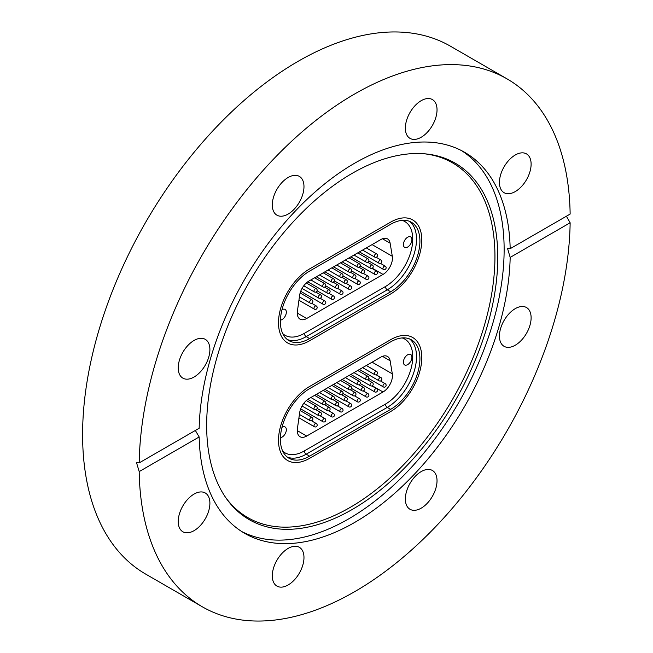 <?xml version="1.0" encoding="UTF-8"?>
<svg xmlns="http://www.w3.org/2000/svg" width="653" height="653" viewBox="0 0 653 653"><rect width="100%" height="100%" fill="white"/><g stroke="black" fill="none" stroke-linecap="round" stroke-linejoin="round"><path stroke-width="0.98" d="M352.22 173.339A205.85 118.846 -60 0 1 425.185 153.855A205.85 118.846 -60 0 1 492.786 303.882A205.85 118.846 -60 0 1 352.22 509.487A205.85 118.846 -60 0 1 226.273 498.386A205.85 118.846 -60 0 1 226.109 330.296A205.85 118.846 -60 0 1 352.22 173.339M423.952 153.749A204.781 118.234 -60 0 1 489.799 303.776A204.781 118.234 -60 0 1 350.147 507.422A204.781 118.234 -60 0 1 225.563 497.374M461.573 150.631A219.979 127.008 -60 0 1 491.456 327.855A219.979 127.008 -60 0 1 348.58 518.931A219.979 127.008 -60 0 1 241.675 531.509M194.063 530.66A22.398 12.929 120 0 0 208.691 510.924A22.398 12.929 120 0 0 205.262 492.974A22.398 12.929 120 0 0 194.063 494.084A22.398 12.929 120 0 0 179.428 513.821A22.398 12.929 120 0 0 182.864 531.771A22.398 12.929 120 0 0 194.063 530.66M178.22 367.884A22.398 12.929 120 0 0 182.864 378.136A22.398 12.929 120 0 0 200.12 372.137A22.398 12.929 120 0 0 209.899 349.592A22.398 12.929 120 0 0 205.262 339.34A22.398 12.929 120 0 0 187.999 345.339A22.398 12.929 120 0 0 178.22 367.884M272.301 204.928A22.398 12.929 120 0 0 276.945 215.18A22.398 12.929 120 0 0 294.201 209.18A22.398 12.929 120 0 0 303.98 186.636A22.398 12.929 120 0 0 299.343 176.383A22.398 12.929 120 0 0 282.08 182.383A22.398 12.929 120 0 0 272.301 204.928M421.193 137.252A22.398 12.929 120 0 0 435.829 117.516A22.398 12.929 120 0 0 432.392 99.566A22.398 12.929 120 0 0 421.193 100.676A22.398 12.929 120 0 0 406.566 120.413A22.398 12.929 120 0 0 409.994 138.363A22.398 12.929 120 0 0 421.193 137.252M515.274 191.574A22.398 12.929 120 0 0 529.91 171.837A22.398 12.929 120 0 0 526.473 153.888A22.398 12.929 120 0 0 515.274 154.998A22.398 12.929 120 0 0 500.647 174.735A22.398 12.929 120 0 0 504.075 192.684A22.398 12.929 120 0 0 515.274 191.574M499.439 336.066A22.398 12.929 120 0 0 504.075 346.319A22.398 12.929 120 0 0 521.339 340.319A22.398 12.929 120 0 0 531.118 317.774A22.398 12.929 120 0 0 526.473 307.522A22.398 12.929 120 0 0 509.218 313.522A22.398 12.929 120 0 0 499.439 336.066M405.358 499.014A22.398 12.929 120 0 0 409.994 509.275A22.398 12.929 120 0 0 427.258 503.275A22.398 12.929 120 0 0 437.028 480.73A22.398 12.929 120 0 0 432.392 470.478A22.398 12.929 120 0 0 415.137 476.478A22.398 12.929 120 0 0 405.358 499.014M288.144 584.982A22.398 12.929 120 0 0 302.772 565.245A22.398 12.929 120 0 0 299.343 547.296A22.398 12.929 120 0 0 288.144 548.406A22.398 12.929 120 0 0 273.509 568.143A22.398 12.929 120 0 0 276.945 586.092A22.398 12.929 120 0 0 288.144 584.982M510.173 248.695L570.142 214.07A304.78 175.967 120 0 0 507.055 78.882A304.78 175.967 120 0 0 354.669 93.975A304.78 175.967 120 0 0 139.195 462.879L199.165 428.254A219.979 127.008 -60 0 1 354.669 163.209A219.979 127.008 -60 0 1 464.658 152.32A219.979 127.008 -60 0 1 510.173 248.695L507.528 248.418L510.173 257.404A219.979 127.008 -60 0 1 354.669 522.441A219.979 127.008 -60 0 1 244.679 533.338A219.979 127.008 -60 0 1 199.165 436.963L195.345 430.458M507.055 78.882L450.488 46.224A304.78 175.967 120 0 0 298.103 61.325A304.78 175.967 120 0 0 99.003 329.896A304.78 175.967 120 0 0 145.717 574.118L202.283 606.776A304.78 175.967 120 0 0 354.669 591.675A304.78 175.967 120 0 0 570.142 222.779L510.173 257.404M139.195 462.879L136.51 462.626L139.195 471.588A304.78 175.967 120 0 0 202.283 606.776M566.404 216.225L570.142 222.779M139.195 471.588L199.165 436.963M309.604 386.478L390.682 339.674A43.996 25.402 -60 0 1 412.68 337.495A43.996 25.402 -60 0 1 419.422 372.749A43.996 25.402 -60 0 1 390.682 411.521L309.604 458.324A43.996 25.402 -60 0 1 287.606 460.504A43.996 25.402 -60 0 1 280.863 425.25A43.996 25.402 -60 0 1 309.604 386.478L390.682 339.674A43.996 25.402 -60 0 1 412.68 337.495A43.996 25.402 -60 0 1 419.422 372.749A43.996 25.402 -60 0 1 390.682 411.521L309.604 458.324A43.996 25.402 -60 0 1 287.606 460.504A43.996 25.402 -60 0 1 280.863 425.25A43.996 25.402 -60 0 1 309.604 386.478M309.604 268.914L390.682 222.102A43.996 25.402 -60 0 1 412.68 219.922A43.996 25.402 -60 0 1 419.422 255.184A43.996 25.402 -60 0 1 390.682 293.948L309.604 340.76A43.996 25.402 -60 0 1 287.606 342.939A43.996 25.402 -60 0 1 280.863 307.685A43.996 25.402 -60 0 1 309.604 268.914L390.682 222.102A43.996 25.402 -60 0 1 412.68 219.922A43.996 25.402 -60 0 1 419.422 255.184A43.996 25.402 -60 0 1 390.682 293.948L309.604 340.76A43.996 25.402 -60 0 1 287.606 342.939A43.996 25.402 -60 0 1 280.863 307.685A43.996 25.402 -60 0 1 309.604 268.914M407.652 354.783A6.024 3.477 120 0 0 403.717 360.089A6.024 3.477 120 0 0 404.64 364.921A6.024 3.477 120 0 0 407.652 364.619A6.024 3.477 120 0 0 411.586 359.313A6.024 3.477 120 0 0 410.664 354.481A6.024 3.477 120 0 0 407.652 354.783M280.415 437.69A6.024 3.477 120 0 0 282.08 437.118A6.024 3.477 120 0 0 286.014 431.813A6.024 3.477 120 0 0 285.092 426.98A6.024 3.477 120 0 0 282.08 427.282A6.024 3.477 120 0 0 281.982 427.34M372.079 362.17L392.314 373.851L390.119 360.75A13.329 7.697 -60 0 0 387.498 356.456A13.329 7.697 -60 0 0 380.838 357.118L308.893 398.648A13.329 7.697 -60 0 0 299.613 413.006L297.417 428.637A13.329 7.697 -60 0 0 300.037 436.718A13.329 7.697 -60 0 0 306.698 436.057L383.025 391.988L372.259 385.768M392.314 373.851A13.329 7.697 -60 0 1 383.025 391.988M390.682 341.846A41.327 23.859 -60 0 1 411.349 339.805A41.327 23.859 -60 0 1 417.683 372.92A41.327 23.859 -60 0 1 390.682 409.341L309.604 456.153A41.327 23.859 -60 0 1 288.944 458.194A41.327 23.859 -60 0 1 282.602 425.079A41.327 23.859 -60 0 1 309.604 388.657L390.682 341.846M301.213 409.178L300.429 409.635M407.652 237.219A6.024 3.477 120 0 0 403.717 242.524A6.024 3.477 120 0 0 404.64 247.356A6.024 3.477 120 0 0 407.652 247.054A6.024 3.477 120 0 0 411.586 241.749A6.024 3.477 120 0 0 410.664 236.917A6.024 3.477 120 0 0 407.652 237.219M280.415 320.125A6.024 3.477 120 0 0 282.08 319.554A6.024 3.477 120 0 0 286.014 314.24A6.024 3.477 120 0 0 285.092 309.416A6.024 3.477 120 0 0 282.08 309.71A6.024 3.477 120 0 0 281.982 309.767M372.079 244.606L392.314 256.286L390.119 243.185A13.329 7.697 -60 0 0 387.498 238.884A13.329 7.697 -60 0 0 380.838 239.545L308.893 281.084A13.329 7.697 -60 0 0 299.613 295.434L297.417 311.073A13.329 7.697 -60 0 0 300.037 319.146A13.329 7.697 -60 0 0 306.698 318.493L383.025 274.423L372.259 268.203M392.314 256.286A13.329 7.697 -60 0 1 383.025 274.423M390.682 224.281A41.327 23.859 -60 0 1 411.349 222.232A41.327 23.859 -60 0 1 417.683 255.356A41.327 23.859 -60 0 1 390.682 291.777L309.604 338.581A41.327 23.859 -60 0 1 288.944 340.629A41.327 23.859 -60 0 1 282.602 307.514A41.327 23.859 -60 0 1 309.604 271.093L390.682 224.281M301.213 291.613L300.429 292.062M282.733 451.182A38.666 22.324 120 0 0 304.331 450.921L385.401 404.117A38.666 22.324 120 0 0 411.268 367.851A38.666 22.324 120 0 0 402.175 337.936M409.578 338.94A41.327 23.859 -60 0 1 413.806 372.512A41.327 23.859 -60 0 1 387.286 407.382L390.682 409.341M385.401 404.117A2.669 1.543 60 0 0 387.286 407.382L306.216 454.186L309.604 456.153M304.331 450.921A2.669 1.543 60 0 0 306.216 454.186A41.327 23.859 -60 0 1 287.312 457.092M390.119 360.75L382.47 356.334M297.27 430.613L306.698 436.057M368.831 378.536L383.344 386.919A1.869 1.077 -60 0 1 383.058 385.425A1.869 1.077 -60 0 1 384.274 383.776A1.869 1.077 -60 0 1 385.213 383.686L380.495 380.96M379.238 380.862A1.869 1.077 -60 0 1 379.034 380.781A1.869 1.077 -60 0 1 378.944 378.797A1.869 1.077 -60 0 1 380.699 377.475A1.869 1.077 -60 0 1 380.903 377.548L376.185 374.83M362.595 367.647L374.724 374.651A1.869 1.077 -60 0 1 374.936 372.177A1.869 1.077 -60 0 1 376.593 371.418A1.869 1.077 -60 0 1 376.765 371.565M360.211 383.515L374.724 391.898A1.869 1.077 -60 0 1 374.438 390.396A1.869 1.077 -60 0 1 375.655 388.755A1.869 1.077 -60 0 1 376.593 388.657L371.867 385.939M351.592 388.494L366.104 396.869A1.869 1.077 -60 0 1 365.819 395.375A1.869 1.077 -60 0 1 367.035 393.735A1.869 1.077 -60 0 1 367.974 393.637L363.248 390.91M342.964 393.465L357.485 401.848A1.869 1.077 -60 0 1 357.199 400.354A1.869 1.077 -60 0 1 358.415 398.705A1.869 1.077 -60 0 1 359.354 398.616L354.628 395.889M334.344 398.444L348.865 406.827A1.869 1.077 -60 0 1 348.58 405.333A1.869 1.077 -60 0 1 349.796 403.685A1.869 1.077 -60 0 1 350.726 403.595L346.008 400.869M325.725 403.423L340.246 411.798A1.869 1.077 -60 0 1 339.96 410.304A1.869 1.077 -60 0 1 341.176 408.664A1.869 1.077 -60 0 1 342.107 408.566L337.389 405.848M317.105 408.394L331.626 416.777A1.869 1.077 -60 0 1 331.34 415.284A1.869 1.077 -60 0 1 332.557 413.635A1.869 1.077 -60 0 1 333.487 413.545L328.769 410.819M300.698 408.884L322.998 421.756A1.869 1.077 -60 0 1 322.713 420.263A1.869 1.077 -60 0 1 323.937 418.614A1.869 1.077 -60 0 1 324.868 418.524L320.15 415.798M298.935 417.814L314.379 426.736A1.869 1.077 -60 0 1 314.093 425.234A1.869 1.077 -60 0 1 315.317 423.593A1.869 1.077 -60 0 1 316.248 423.503L311.53 420.777M370.618 385.833A1.869 1.077 -60 0 1 370.414 385.76A1.869 1.077 -60 0 1 370.324 383.768A1.869 1.077 -60 0 1 372.071 382.454A1.869 1.077 -60 0 1 372.283 382.527L367.557 379.801M361.999 390.812A1.869 1.077 -60 0 1 361.795 390.739A1.869 1.077 -60 0 1 361.705 388.747A1.869 1.077 -60 0 1 363.452 387.433A1.869 1.077 -60 0 1 363.664 387.507L358.938 384.78M353.379 395.791A1.869 1.077 -60 0 1 353.175 395.718A1.869 1.077 -60 0 1 353.085 393.726A1.869 1.077 -60 0 1 354.832 392.404A1.869 1.077 -60 0 1 355.036 392.486L350.318 389.759M344.76 400.771A1.869 1.077 -60 0 1 344.555 400.689A1.869 1.077 -60 0 1 344.466 398.705A1.869 1.077 -60 0 1 346.212 397.383A1.869 1.077 -60 0 1 346.416 397.457L341.699 394.73M336.14 405.742A1.869 1.077 -60 0 1 335.936 405.668A1.869 1.077 -60 0 1 335.846 403.676A1.869 1.077 -60 0 1 337.593 402.362A1.869 1.077 -60 0 1 337.797 402.436L333.079 399.709M327.52 410.721A1.869 1.077 -60 0 1 327.316 410.647A1.869 1.077 -60 0 1 327.226 408.656A1.869 1.077 -60 0 1 328.973 407.341A1.869 1.077 -60 0 1 329.177 407.415L324.459 404.689M318.901 415.7A1.869 1.077 -60 0 1 318.688 415.626A1.869 1.077 -60 0 1 318.607 413.635A1.869 1.077 -60 0 1 320.354 412.312A1.869 1.077 -60 0 1 320.558 412.386L315.84 409.668M310.281 420.671A1.869 1.077 -60 0 1 310.069 420.597A1.869 1.077 -60 0 1 309.979 418.614A1.869 1.077 -60 0 1 311.734 417.291A1.869 1.077 -60 0 1 311.938 417.365L300.135 410.557M353.975 372.626L366.104 379.63A1.869 1.077 -60 0 1 366.317 377.156A1.869 1.077 -60 0 1 367.974 376.397A1.869 1.077 -60 0 1 368.145 376.536M345.347 377.597L357.485 384.609A1.869 1.077 -60 0 1 357.697 382.127A1.869 1.077 -60 0 1 359.354 381.368A1.869 1.077 -60 0 1 359.525 381.515M336.728 382.576L348.865 389.58A1.869 1.077 -60 0 1 349.077 387.107A1.869 1.077 -60 0 1 350.726 386.347A1.869 1.077 -60 0 1 350.898 386.494M328.108 387.556L340.246 394.559A1.869 1.077 -60 0 1 340.458 392.086A1.869 1.077 -60 0 1 342.107 391.327A1.869 1.077 -60 0 1 342.278 391.474M319.488 392.535L331.626 399.538A1.869 1.077 -60 0 1 331.83 397.057A1.869 1.077 -60 0 1 333.487 396.306A1.869 1.077 -60 0 1 333.659 396.444M310.869 397.506L322.998 404.509A1.869 1.077 -60 0 1 323.211 402.036A1.869 1.077 -60 0 1 324.868 401.277A1.869 1.077 -60 0 1 325.039 401.424M303.767 403.358L314.379 409.488A1.869 1.077 -60 0 1 314.591 407.015A1.869 1.077 -60 0 1 316.248 406.256A1.869 1.077 -60 0 1 316.419 406.403M282.733 333.618A38.666 22.324 120 0 0 304.331 333.356L385.401 286.553A38.666 22.324 120 0 0 411.268 250.287A38.666 22.324 120 0 0 402.175 220.363M409.578 221.375A41.327 23.859 -60 0 1 413.806 254.939A41.327 23.859 -60 0 1 387.286 289.818L390.682 291.777M385.401 286.553A2.669 1.543 60 0 0 387.286 289.818L306.216 336.621L309.604 338.581M304.331 333.356A2.669 1.543 60 0 0 306.216 336.621A41.327 23.859 -60 0 1 287.312 339.527M390.119 243.185L382.47 238.769M297.27 313.048L306.698 318.493M368.831 260.971L383.344 269.354A1.869 1.077 -60 0 1 383.058 267.852A1.869 1.077 -60 0 1 384.274 266.212A1.869 1.077 -60 0 1 385.213 266.114L380.495 263.396M379.238 263.29A1.869 1.077 -60 0 1 379.034 263.216A1.869 1.077 -60 0 1 378.944 261.224A1.869 1.077 -60 0 1 380.699 259.91A1.869 1.077 -60 0 1 380.903 259.984L376.185 257.258M362.595 250.083L374.724 257.086A1.869 1.077 -60 0 1 374.936 254.613A1.869 1.077 -60 0 1 376.593 253.854A1.869 1.077 -60 0 1 376.765 253.993M360.211 265.951L374.724 274.325A1.869 1.077 -60 0 1 374.438 272.832A1.869 1.077 -60 0 1 375.655 271.191A1.869 1.077 -60 0 1 376.593 271.093L371.867 268.367M351.592 270.922L366.104 279.304A1.869 1.077 -60 0 1 365.819 277.811A1.869 1.077 -60 0 1 367.035 276.162A1.869 1.077 -60 0 1 367.974 276.072L363.248 273.346M342.964 275.901L357.485 284.284A1.869 1.077 -60 0 1 357.199 282.782A1.869 1.077 -60 0 1 358.415 281.141A1.869 1.077 -60 0 1 359.354 281.051L354.628 278.325M334.344 280.88L348.865 289.255A1.869 1.077 -60 0 1 348.58 287.761A1.869 1.077 -60 0 1 349.796 286.12A1.869 1.077 -60 0 1 350.726 286.022L346.008 283.304M325.725 285.851L340.246 294.234A1.869 1.077 -60 0 1 339.96 292.74A1.869 1.077 -60 0 1 341.176 291.091A1.869 1.077 -60 0 1 342.107 291.001L337.389 288.275M317.105 290.83L331.626 299.213A1.869 1.077 -60 0 1 331.34 297.719A1.869 1.077 -60 0 1 332.557 296.07A1.869 1.077 -60 0 1 333.487 295.98L328.769 293.254M300.698 291.311L322.998 304.192A1.869 1.077 -60 0 1 322.713 302.69A1.869 1.077 -60 0 1 323.937 301.049A1.869 1.077 -60 0 1 324.868 300.96L320.15 298.233M298.935 300.249L314.379 309.163A1.869 1.077 -60 0 1 314.093 307.669A1.869 1.077 -60 0 1 315.317 306.028A1.869 1.077 -60 0 1 316.248 305.93L311.53 303.204M370.618 268.269A1.869 1.077 -60 0 1 370.414 268.195A1.869 1.077 -60 0 1 370.324 266.204A1.869 1.077 -60 0 1 372.071 264.889A1.869 1.077 -60 0 1 372.283 264.963L367.557 262.237M361.999 273.248A1.869 1.077 -60 0 1 361.795 273.174A1.869 1.077 -60 0 1 361.705 271.183A1.869 1.077 -60 0 1 363.452 269.86A1.869 1.077 -60 0 1 363.664 269.942L358.938 267.216M353.379 278.227A1.869 1.077 -60 0 1 353.175 278.145A1.869 1.077 -60 0 1 353.085 276.162A1.869 1.077 -60 0 1 354.832 274.84A1.869 1.077 -60 0 1 355.036 274.913L350.318 272.187M344.76 283.198A1.869 1.077 -60 0 1 344.555 283.124A1.869 1.077 -60 0 1 344.466 281.133A1.869 1.077 -60 0 1 346.212 279.819A1.869 1.077 -60 0 1 346.416 279.892L341.699 277.166M336.14 288.177A1.869 1.077 -60 0 1 335.936 288.104A1.869 1.077 -60 0 1 335.846 286.112A1.869 1.077 -60 0 1 337.593 284.798A1.869 1.077 -60 0 1 337.797 284.871L333.079 282.145M327.52 293.156A1.869 1.077 -60 0 1 327.316 293.083A1.869 1.077 -60 0 1 327.226 291.091A1.869 1.077 -60 0 1 328.973 289.769A1.869 1.077 -60 0 1 329.177 289.842L324.459 287.124M318.901 298.127A1.869 1.077 -60 0 1 318.688 298.054A1.869 1.077 -60 0 1 318.607 296.07A1.869 1.077 -60 0 1 320.354 294.748A1.869 1.077 -60 0 1 320.558 294.821L315.84 292.095M310.281 303.106A1.869 1.077 -60 0 1 310.069 303.033A1.869 1.077 -60 0 1 309.979 301.041A1.869 1.077 -60 0 1 311.734 299.727A1.869 1.077 -60 0 1 311.938 299.8L300.135 292.985M353.975 255.054L366.104 262.065A1.869 1.077 -60 0 1 366.317 259.584A1.869 1.077 -60 0 1 367.974 258.825A1.869 1.077 -60 0 1 368.145 258.972M345.347 260.033L357.485 267.036A1.869 1.077 -60 0 1 357.697 264.563A1.869 1.077 -60 0 1 359.354 263.804A1.869 1.077 -60 0 1 359.525 263.951M336.728 265.012L348.865 272.015A1.869 1.077 -60 0 1 349.077 269.542A1.869 1.077 -60 0 1 350.726 268.783A1.869 1.077 -60 0 1 350.898 268.93M328.108 269.991L340.246 276.994A1.869 1.077 -60 0 1 340.458 274.513A1.869 1.077 -60 0 1 342.107 273.762A1.869 1.077 -60 0 1 342.278 273.901M319.488 274.962L331.626 281.965A1.869 1.077 -60 0 1 331.83 279.492A1.869 1.077 -60 0 1 333.487 278.733A1.869 1.077 -60 0 1 333.659 278.88M310.869 279.941L322.998 286.945A1.869 1.077 -60 0 1 323.211 284.471A1.869 1.077 -60 0 1 324.868 283.712A1.869 1.077 -60 0 1 325.039 283.859M303.767 285.794L314.379 291.924A1.869 1.077 -60 0 1 314.591 289.45A1.869 1.077 -60 0 1 316.248 288.691A1.869 1.077 -60 0 1 316.419 288.838M383.344 386.919A1.869 1.869 0 0 0 386.143 385.303A1.869 1.869 0 0 0 385.213 383.686M380.903 377.548A1.869 1.869 0 0 1 381.687 379.907A1.869 1.869 0 0 1 379.034 380.781L359.436 369.467M374.724 374.651A1.869 1.869 0 0 0 377.083 371.835A1.869 1.869 0 0 0 376.593 371.418L366.325 365.492M374.724 391.898A1.869 1.869 0 0 0 377.524 390.282A1.869 1.869 0 0 0 376.593 388.657M366.104 396.869A1.869 1.869 0 0 0 368.904 395.253A1.869 1.869 0 0 0 367.974 393.637M357.485 401.848A1.869 1.869 0 0 0 360.285 400.232A1.869 1.869 0 0 0 359.354 398.616M348.865 406.827A1.869 1.869 0 0 0 351.665 405.211A1.869 1.869 0 0 0 350.726 403.595M340.246 411.798A1.869 1.869 0 0 0 343.045 410.182A1.869 1.869 0 0 0 342.107 408.566M331.626 416.777A1.869 1.869 0 0 0 334.426 415.161A1.869 1.869 0 0 0 333.487 413.545M322.998 421.756A1.869 1.869 0 0 0 325.798 420.14A1.869 1.869 0 0 0 324.868 418.524M314.379 426.736A1.869 1.869 0 0 0 317.178 425.119A1.869 1.869 0 0 0 316.248 423.503M372.283 382.527A1.869 1.869 0 0 1 373.059 384.878A1.869 1.869 0 0 1 370.414 385.76L350.816 374.447M363.664 387.507A1.869 1.869 0 0 1 364.439 389.857A1.869 1.869 0 0 1 361.795 390.739L342.196 379.426M355.036 392.486A1.869 1.869 0 0 1 355.82 394.836A1.869 1.869 0 0 1 353.175 395.718L333.577 384.397M346.416 397.457A1.869 1.869 0 0 1 347.2 399.816A1.869 1.869 0 0 1 344.555 400.689L324.957 389.376M337.797 402.436A1.869 1.869 0 0 1 338.581 404.787A1.869 1.869 0 0 1 335.936 405.668L316.33 394.355M329.177 407.415A1.869 1.869 0 0 1 329.961 409.766A1.869 1.869 0 0 1 327.316 410.647L307.775 399.367M320.558 412.386A1.869 1.869 0 0 1 321.341 414.745A1.869 1.869 0 0 1 318.688 415.626L302.045 406.011M311.938 417.365A1.869 1.869 0 0 1 312.722 419.724A1.869 1.869 0 0 1 310.069 420.597L299.409 414.443M366.104 379.63A1.869 1.869 0 0 0 368.463 376.814A1.869 1.869 0 0 0 367.974 376.397L357.705 370.471M357.485 384.609A1.869 1.869 0 0 0 359.844 381.785A1.869 1.869 0 0 0 359.354 381.368L349.086 375.442M348.865 389.58A1.869 1.869 0 0 0 351.224 386.764A1.869 1.869 0 0 0 350.726 386.347L340.466 380.421M340.246 394.559A1.869 1.869 0 0 0 342.605 391.743A1.869 1.869 0 0 0 342.107 391.327L331.846 385.401M331.626 399.538A1.869 1.869 0 0 0 333.985 396.722A1.869 1.869 0 0 0 333.487 396.306L323.219 390.372M322.998 404.509A1.869 1.869 0 0 0 325.365 401.693A1.869 1.869 0 0 0 324.868 401.277L314.599 395.351M314.379 409.488A1.869 1.869 0 0 0 316.746 406.672A1.869 1.869 0 0 0 316.248 406.256L306.339 400.534M383.344 269.354A1.869 1.869 0 0 0 386.143 267.738A1.869 1.869 0 0 0 385.213 266.114M380.903 259.984A1.869 1.869 0 0 1 381.687 262.335A1.869 1.869 0 0 1 379.034 263.216L359.436 251.903M374.724 257.086A1.869 1.869 0 0 0 377.083 254.27A1.869 1.869 0 0 0 376.593 253.854L366.325 247.928M374.724 274.325A1.869 1.869 0 0 0 377.524 272.709A1.869 1.869 0 0 0 376.593 271.093M366.104 279.304A1.869 1.869 0 0 0 368.904 277.688A1.869 1.869 0 0 0 367.974 276.072M357.485 284.284A1.869 1.869 0 0 0 360.285 282.667A1.869 1.869 0 0 0 359.354 281.051M348.865 289.255A1.869 1.869 0 0 0 351.665 287.638A1.869 1.869 0 0 0 350.726 286.022M340.246 294.234A1.869 1.869 0 0 0 343.045 292.617A1.869 1.869 0 0 0 342.107 291.001M331.626 299.213A1.869 1.869 0 0 0 334.426 297.597A1.869 1.869 0 0 0 333.487 295.98M322.998 304.192A1.869 1.869 0 0 0 325.798 302.576A1.869 1.869 0 0 0 324.868 300.96M314.379 309.163A1.869 1.869 0 0 0 317.178 307.547A1.869 1.869 0 0 0 316.248 305.93M372.283 264.963A1.869 1.869 0 0 1 373.059 267.314A1.869 1.869 0 0 1 370.414 268.195L350.816 256.882M363.664 269.942A1.869 1.869 0 0 1 364.439 272.293A1.869 1.869 0 0 1 361.795 273.174L342.196 261.853M355.036 274.913A1.869 1.869 0 0 1 355.82 277.272A1.869 1.869 0 0 1 353.175 278.145L333.577 266.832M346.416 279.892A1.869 1.869 0 0 1 347.2 282.243A1.869 1.869 0 0 1 344.555 283.124L324.957 271.811M337.797 284.871A1.869 1.869 0 0 1 338.581 287.222A1.869 1.869 0 0 1 335.936 288.104L316.33 276.79M329.177 289.842A1.869 1.869 0 0 1 329.961 292.201A1.869 1.869 0 0 1 327.316 293.083L307.775 281.802M320.558 294.821A1.869 1.869 0 0 1 321.341 297.18A1.869 1.869 0 0 1 318.688 298.054L302.045 288.446M311.938 299.8A1.869 1.869 0 0 1 312.722 302.151A1.869 1.869 0 0 1 310.069 303.033L299.409 296.878M366.104 262.065A1.869 1.869 0 0 0 368.463 259.241A1.869 1.869 0 0 0 367.974 258.825L357.705 252.899M357.485 267.036A1.869 1.869 0 0 0 359.844 264.22A1.869 1.869 0 0 0 359.354 263.804L349.086 257.878M348.865 272.015A1.869 1.869 0 0 0 351.224 269.199A1.869 1.869 0 0 0 350.726 268.783L340.466 262.857M340.246 276.994A1.869 1.869 0 0 0 342.605 274.178A1.869 1.869 0 0 0 342.107 273.762L331.846 267.828M331.626 281.965A1.869 1.869 0 0 0 333.985 279.149A1.869 1.869 0 0 0 333.487 278.733L323.219 272.807M322.998 286.945A1.869 1.869 0 0 0 325.365 284.128A1.869 1.869 0 0 0 324.868 283.712L314.599 277.786M314.379 291.924A1.869 1.869 0 0 0 316.746 289.108A1.869 1.869 0 0 0 316.248 288.691L306.339 282.969"/></g></svg>
